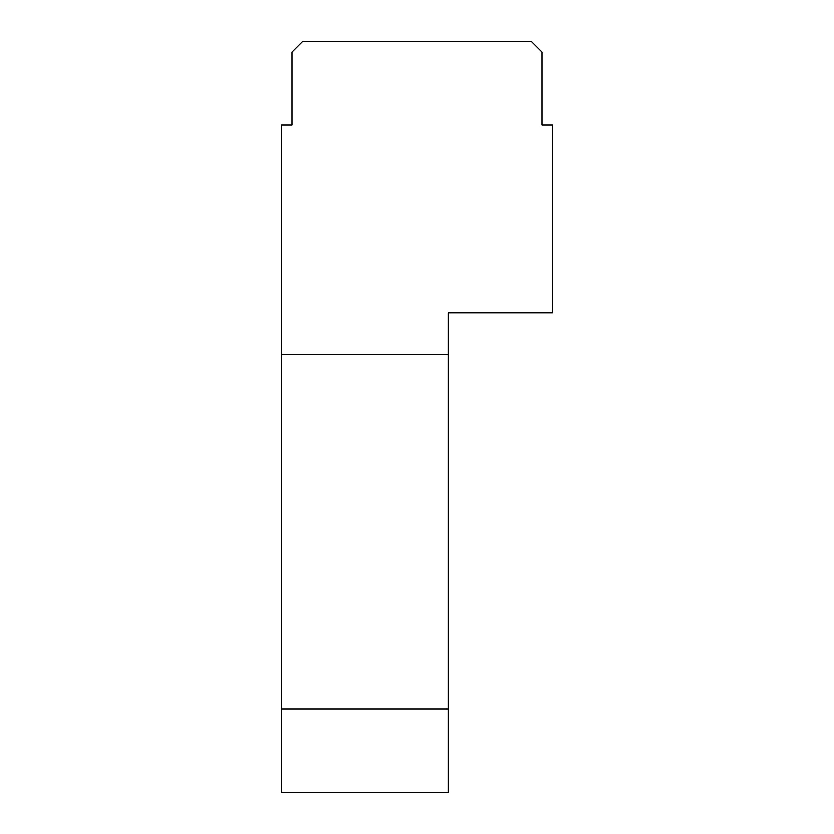 <?xml version="1.0" encoding="UTF-8"?>
<svg xmlns="http://www.w3.org/2000/svg" width="834" height="834" viewBox="0 0 834 834"><rect width="100%" height="100%" fill="white"/><g stroke="black" fill="none" stroke-linecap="round" stroke-linejoin="round"><path stroke-width="1.25" d="M542.1 125.1L542.1 52.125L531.675 41.7L302.325 41.7L291.9 52.125L291.9 125.1L281.475 125.1L281.475 354.45L448.275 354.45L448.275 312.75L552.525 312.75L552.525 125.1L542.1 125.1M281.475 708.9L448.275 708.9L448.275 792.3L281.475 792.3L281.475 354.45M448.275 708.9L448.275 354.45"/></g></svg>
